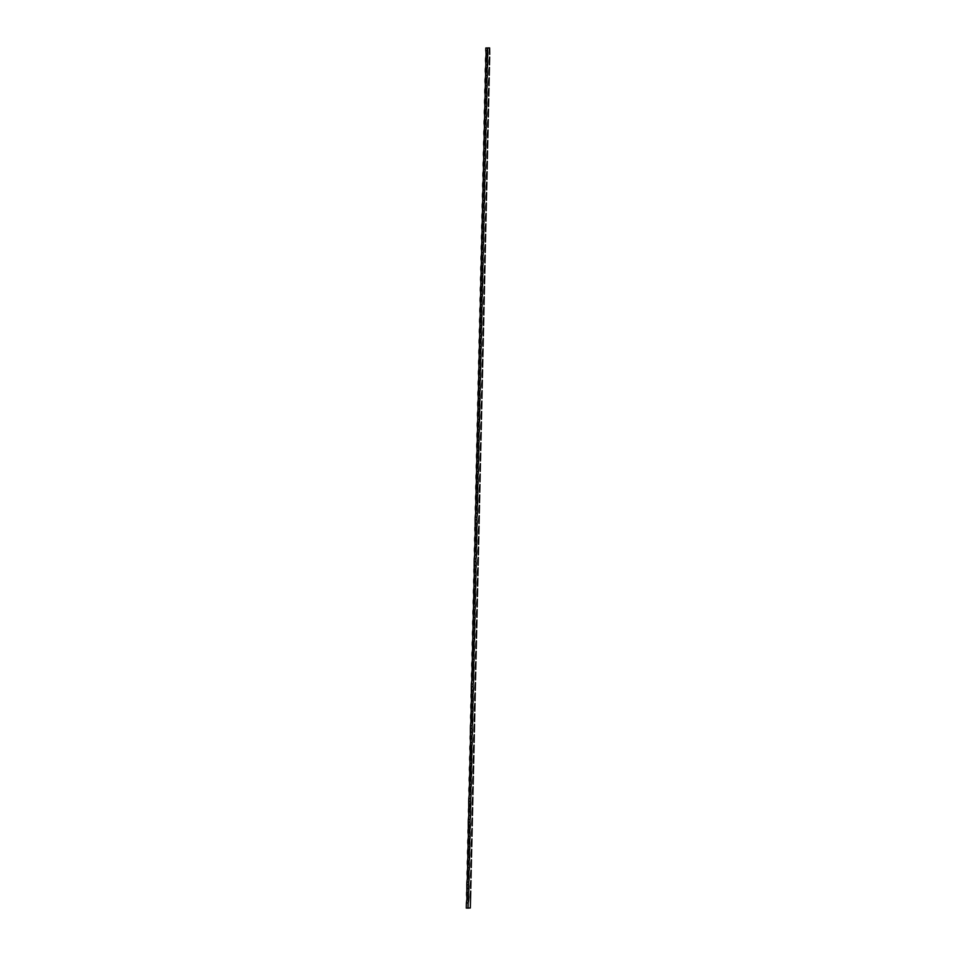 <?xml version="1.0" encoding="UTF-8"?>
<svg xmlns="http://www.w3.org/2000/svg" width="956" height="956" viewBox="0 0 956 956"><rect width="100%" height="100%" fill="white"/><g stroke="black" fill="none" stroke-linecap="round" stroke-linejoin="round"><path stroke-width="1.43" d="M475.682 513.181A10.193 5.557 94.2 0 0 475.347 509.309L477.092 509.44A10.193 5.557 -85.8 0 1 477.438 513.312L475.682 513.181L475.921 502.748A10.193 5.557 94.2 0 0 475.586 498.889L477.331 499.02A10.193 5.557 -85.8 0 1 477.665 502.88L475.921 502.748L476.16 492.328A10.193 5.557 94.2 0 0 475.813 488.456L477.57 488.588A10.193 5.557 -85.8 0 1 477.904 492.46L476.16 492.328L476.399 481.908A10.193 5.557 94.2 0 0 476.052 478.036L477.809 478.167A10.193 5.557 -85.8 0 1 478.143 482.027L476.399 481.908L476.626 471.475A10.193 5.557 94.2 0 0 476.291 467.615L478.036 467.735A10.193 5.557 -85.8 0 1 478.382 471.607L476.626 471.475L476.865 461.055A10.193 5.557 94.2 0 0 476.53 457.183L478.275 457.315A10.193 5.557 -85.8 0 1 478.621 461.186L476.865 461.055L477.104 450.623A10.193 5.557 94.2 0 0 476.769 446.763L478.514 446.894A10.193 5.557 -85.8 0 1 478.848 450.754L477.104 450.623L477.343 440.202A10.193 5.557 94.2 0 0 476.996 436.33L478.753 436.462A10.193 5.557 -85.8 0 1 479.087 440.334L477.343 440.202L477.582 429.782A10.193 5.557 94.2 0 0 477.235 425.91L478.992 426.041A10.193 5.557 -85.8 0 1 479.326 429.901L477.582 429.782L477.809 419.349A10.193 5.557 94.2 0 0 477.474 415.49L479.219 415.609A10.193 5.557 -85.8 0 1 479.565 419.481L477.809 419.349L478.048 408.929A10.193 5.557 94.2 0 0 477.713 405.057L479.458 405.189A10.193 5.557 -85.8 0 1 479.804 409.06L478.048 408.929L478.287 398.497A10.193 5.557 94.2 0 0 477.952 394.637L479.697 394.768A10.193 5.557 -85.8 0 1 480.031 398.628L478.287 398.497L478.526 388.076A10.193 5.557 94.2 0 0 478.179 384.204L479.936 384.336A10.193 5.557 -85.8 0 1 480.27 388.208L478.526 388.076L478.765 377.656A10.193 5.557 94.2 0 0 478.418 373.784L480.175 373.916A10.193 5.557 -85.8 0 1 480.51 377.775L478.765 377.656L478.992 367.224A10.193 5.557 94.2 0 0 478.657 363.364L480.402 363.483A10.193 5.557 -85.8 0 1 480.749 367.355L478.992 367.224L479.231 356.803A10.193 5.557 94.2 0 0 478.896 352.931L480.641 353.063A10.193 5.557 -85.8 0 1 480.988 356.935L479.231 356.803L479.47 346.371A10.193 5.557 94.2 0 0 479.123 342.511L480.88 342.642A10.193 5.557 -85.8 0 1 481.215 346.502L479.47 346.371L479.709 335.95A10.193 5.557 94.2 0 0 479.362 332.079L481.119 332.21A10.193 5.557 -85.8 0 1 481.454 336.082L479.709 335.95L479.948 325.53A10.193 5.557 94.2 0 0 479.601 321.658L481.358 321.79A10.193 5.557 -85.8 0 1 481.693 325.649L479.948 325.53L480.175 315.098A10.193 5.557 94.2 0 0 479.84 311.238L481.585 311.357A10.193 5.557 -85.8 0 1 481.932 315.229L480.175 315.098L480.414 304.677A10.193 5.557 94.2 0 0 480.079 300.805L481.824 300.937A10.193 5.557 -85.8 0 1 482.171 304.809L480.414 304.677L480.653 294.245A10.193 5.557 94.2 0 0 480.306 290.385L482.063 290.516A10.193 5.557 -85.8 0 1 482.398 294.376L480.653 294.245L480.892 283.824A10.193 5.557 94.2 0 0 480.545 279.953L482.302 280.084A10.193 5.557 -85.8 0 1 482.637 283.956L480.892 283.824L481.131 273.404A10.193 5.557 94.2 0 0 480.784 269.532L482.541 269.664A10.193 5.557 -85.8 0 1 482.876 273.536L481.131 273.404L481.358 262.972A10.193 5.557 94.2 0 0 481.023 259.112L482.768 259.231A10.193 5.557 -85.8 0 1 483.115 263.103L481.358 262.972L481.597 252.551A10.193 5.557 94.2 0 0 481.262 248.68L483.007 248.811A10.193 5.557 -85.8 0 1 483.354 252.683L481.597 252.551L481.836 242.131A10.193 5.557 94.2 0 0 481.489 238.259L483.246 238.391A10.193 5.557 -85.8 0 1 483.581 242.25L481.836 242.131L482.075 231.699A10.193 5.557 94.2 0 0 481.728 227.827L483.485 227.958A10.193 5.557 -85.8 0 1 483.82 231.83L482.075 231.699L482.314 221.278A10.193 5.557 94.2 0 0 481.967 217.406L483.724 217.538A10.193 5.557 -85.8 0 1 484.059 221.41L482.314 221.278L482.541 210.846A10.193 5.557 94.2 0 0 482.206 206.986L483.951 207.117A10.193 5.557 -85.8 0 1 484.298 210.977L482.541 210.846L482.78 200.425A10.193 5.557 94.2 0 0 482.445 196.554L484.19 196.685A10.193 5.557 -85.8 0 1 484.537 200.557L482.78 200.425L483.019 190.005A10.193 5.557 94.2 0 0 482.672 186.133L484.429 186.265A10.193 5.557 -85.8 0 1 484.764 190.125L483.019 190.005L483.258 179.573A10.193 5.557 94.2 0 0 482.911 175.713L484.668 175.832A10.193 5.557 -85.8 0 1 485.003 179.704L483.258 179.573L483.497 169.152A10.193 5.557 94.2 0 0 483.15 165.28L484.895 165.412A10.193 5.557 -85.8 0 1 485.242 169.284L483.497 169.152L483.724 158.72A10.193 5.557 94.2 0 0 483.389 154.86L485.134 154.992A10.193 5.557 -85.8 0 1 485.481 158.851L483.724 158.72L483.963 148.299A10.193 5.557 94.2 0 0 483.628 144.428L485.373 144.559A10.193 5.557 -85.8 0 1 485.72 148.431L483.963 148.299L484.202 137.879A10.193 5.557 94.2 0 0 483.856 134.007L485.612 134.139A10.193 5.557 -85.8 0 1 485.947 137.999L484.202 137.879L484.441 127.447A10.193 5.557 94.2 0 0 484.095 123.587L485.851 123.706A10.193 5.557 -85.8 0 1 486.186 127.578L484.441 127.447L484.68 117.026A10.193 5.557 94.2 0 0 484.334 113.155L486.078 113.286A10.193 5.557 -85.8 0 1 486.425 117.158L484.68 117.026L484.907 106.594A10.193 5.557 94.2 0 0 484.573 102.734L486.317 102.866A10.193 5.557 -85.8 0 1 486.664 106.725L484.907 106.594L485.146 96.174A10.193 5.557 94.2 0 0 484.812 92.302L486.556 92.433A10.193 5.557 -85.8 0 1 486.903 96.305L485.146 96.174L485.385 85.753A10.193 5.557 94.2 0 0 485.039 81.881L486.795 82.013A10.193 5.557 -85.8 0 1 487.13 85.873L485.385 85.753L485.624 75.321A10.193 5.557 94.2 0 0 485.278 71.461L487.034 71.581A10.193 5.557 -85.8 0 1 487.369 75.452L485.624 75.321L485.863 64.9A10.193 5.557 94.2 0 0 485.517 61.029L487.261 61.16A10.193 5.557 -85.8 0 1 487.608 65.032L485.863 64.9L486.09 54.468A10.193 5.557 94.2 0 0 485.756 50.608L487.5 50.74A10.193 5.557 -85.8 0 1 487.847 54.6L486.09 54.468L485.815 48.003L489.615 47.931L487.56 48.135L487.536 57.587L487.321 58.555L485.576 58.424L485.517 61.029L487.261 61.16L487.321 58.555L487.608 65.032L487.094 68.975L485.337 68.844L485.278 71.461L487.034 71.581L487.094 68.975L487.369 75.452L486.855 79.408L485.098 79.276L485.039 81.881L486.795 82.013L486.855 79.408L487.13 85.873L486.616 89.828L484.871 89.697L484.812 92.302L486.556 92.433L486.616 89.828L486.903 96.305L486.377 100.249L484.632 100.129L484.573 102.734L486.317 102.866L486.377 100.249L486.664 106.725L486.138 110.681L484.393 110.549L484.334 113.155L486.078 113.286L486.138 110.681L486.425 117.158L485.911 121.101L484.154 120.97L484.095 123.587L485.851 123.706L485.911 121.101L486.186 127.578L485.672 131.534L483.915 131.402L483.856 134.007L485.612 134.139L485.672 131.534L485.947 137.999L485.433 141.954L483.688 141.823L483.628 144.428L485.373 144.559L485.433 141.954L485.72 148.431L485.194 152.374L483.449 152.255L483.389 154.86L485.134 154.992L485.194 152.374L485.481 158.851L484.955 162.807L483.21 162.675L483.15 165.28L484.895 165.412L484.955 162.807L485.242 169.284L484.728 173.227L482.971 173.096L482.911 175.713L484.668 175.832L484.728 173.227L485.003 179.704L484.489 183.66L482.732 183.528L482.672 186.133L484.429 186.265L484.489 183.66L484.764 190.125L484.25 194.08L482.505 193.949L482.445 196.554L484.19 196.685L484.25 194.08L484.537 200.557L484.011 204.5L482.266 204.381L482.206 206.986L483.951 207.117L484.011 204.5L484.298 210.977L483.772 214.933L482.027 214.801L481.967 217.406L483.724 217.538L483.772 214.933L484.059 221.41L483.545 225.353L481.788 225.222L481.728 227.827L483.485 227.958L483.545 225.353L483.82 231.83L483.306 235.785L481.549 235.654L481.489 238.259L483.246 238.391L483.306 235.785L483.581 242.25L483.067 246.206L481.322 246.074L481.262 248.68L483.007 248.811L483.067 246.206L483.354 252.683L482.828 256.626L481.083 256.507L481.023 259.112L482.768 259.231L482.828 256.626L483.115 263.103L482.589 267.059L480.844 266.927L480.784 269.532L482.541 269.664L482.589 267.059L482.876 273.536L482.362 277.479L480.605 277.348L480.545 279.953L482.302 280.084L482.362 277.479L482.637 283.956L482.123 287.911L480.366 287.78L480.306 290.385L482.063 290.516L482.123 287.911L482.398 294.376L481.884 298.332L480.139 298.2L480.079 300.805L481.824 300.937L481.884 298.332L482.171 304.809L481.645 308.752L479.9 308.633L479.84 311.238L481.585 311.357L481.645 308.752L481.932 315.229L481.406 319.185L479.661 319.053L479.601 321.658L481.358 321.79L481.406 319.185L481.693 325.649L481.179 329.605L479.422 329.473L479.362 332.079L481.119 332.21L481.179 329.605L481.454 336.082L480.94 340.037L479.183 339.906L479.123 342.511L480.88 342.642L480.94 340.037L481.215 346.502L480.701 350.458L478.956 350.326L478.896 352.931L480.641 353.063L480.701 350.458L480.988 356.935L480.462 360.878L478.717 360.759L478.657 363.364L480.402 363.483L480.462 360.878L480.749 367.355L480.223 371.31L478.478 371.179L478.418 373.784L480.175 373.916L480.223 371.31L480.51 377.775L479.996 381.731L478.239 381.599L478.179 384.204L479.936 384.336L479.996 381.731L480.27 388.208L479.757 392.163L478 392.032L477.952 394.637L479.697 394.768L479.757 392.163L480.031 398.628L479.518 402.584L477.773 402.452L477.713 405.057L479.458 405.189L479.518 402.584L479.804 409.06L479.279 413.004L477.534 412.873L477.474 415.49L479.219 415.609L479.279 413.004L479.565 419.481L479.052 423.436L477.295 423.305L477.235 425.91L478.992 426.041L479.052 423.436L479.326 429.901L478.813 433.857L477.056 433.725L476.996 436.33L478.753 436.462L478.813 433.857L479.087 440.334L478.574 444.277L476.817 444.158L476.769 446.763L478.514 446.894L478.574 444.277L478.848 450.754L478.335 454.709L476.59 454.578L476.53 457.183L478.275 457.315L478.335 454.709L478.621 461.186L478.096 465.13L476.351 464.998L476.291 467.615L478.036 467.735L478.096 465.13L478.382 471.607L477.869 475.562L476.112 475.431L476.052 478.036L477.809 478.167L477.869 475.562L478.143 482.027L477.63 485.983L475.873 485.851L475.813 488.456L477.57 488.588L477.63 485.983L477.857 493.463L477.391 496.403L475.634 496.284L475.586 498.889L477.331 499.02L477.391 496.403L477.522 504.888L477.152 506.835L475.407 506.704L475.347 509.309L477.092 509.44L477.152 506.835L477.438 513.312L476.913 517.256L475.168 517.124L475.682 513.181L477.438 513.312A10.193 5.557 -85.8 0 1 476.913 517.256L476.853 519.861A10.193 5.557 -85.8 0 1 477.199 523.733L475.443 523.601A10.193 5.557 94.2 0 0 475.108 519.741L476.853 519.861L476.913 517.256L475.168 517.124L475.108 519.741L475.168 517.124A10.193 5.557 94.2 0 0 475.682 513.181M474.738 554.874A10.193 5.557 94.2 0 0 474.403 551.015L476.148 551.146A10.193 5.557 -85.8 0 1 476.494 555.006L474.738 554.874L474.977 544.454A10.193 5.557 94.2 0 0 474.63 540.582L476.387 540.714A10.193 5.557 -85.8 0 1 476.721 544.585L474.977 544.454L475.216 534.034A10.193 5.557 94.2 0 0 474.869 530.162L476.626 530.293A10.193 5.557 -85.8 0 1 476.96 534.153L475.216 534.034L475.108 519.741L476.853 519.861L477.14 521.749L476.685 527.688L474.929 527.557L474.869 530.162L476.626 530.293L476.685 527.688L476.805 536.161L476.447 538.109L474.69 537.977L474.63 540.582L476.387 540.714L476.447 538.109L476.721 544.585L476.208 548.529L474.451 548.409L474.403 551.015L476.148 551.146L476.208 548.529L476.494 555.006L475.969 558.961L474.224 558.83L474.738 554.874L476.494 555.006A10.193 5.557 -85.8 0 1 475.969 558.961L475.909 561.566A10.193 5.557 -85.8 0 1 476.255 565.438L474.499 565.307A10.193 5.557 94.2 0 0 474.164 561.435L475.909 561.566L475.969 558.961L474.224 558.83L474.164 561.435L474.224 558.83A10.193 5.557 94.2 0 0 474.738 554.874M471.894 679.979A10.193 5.557 94.2 0 0 471.559 676.107L473.304 676.239A10.193 5.557 -85.8 0 1 473.65 680.11L471.894 679.979L472.133 669.558A10.193 5.557 94.2 0 0 471.798 665.687L473.543 665.818A10.193 5.557 -85.8 0 1 473.889 669.678L472.133 669.558L472.372 659.126A10.193 5.557 94.2 0 0 472.037 655.266L473.782 655.386A10.193 5.557 -85.8 0 1 474.128 659.258L472.372 659.126L472.611 648.706A10.193 5.557 94.2 0 0 472.264 644.834L474.021 644.965A10.193 5.557 -85.8 0 1 474.355 648.837L472.611 648.706L472.85 638.273A10.193 5.557 94.2 0 0 472.503 634.414L474.26 634.545A10.193 5.557 -85.8 0 1 474.594 638.405L472.85 638.273L473.077 627.853A10.193 5.557 94.2 0 0 472.742 623.981L474.487 624.113A10.193 5.557 -85.8 0 1 474.833 627.984L473.077 627.853L473.316 617.433A10.193 5.557 94.2 0 0 472.981 613.561L474.726 613.692A10.193 5.557 -85.8 0 1 475.072 617.564L473.316 617.433L473.555 607A10.193 5.557 94.2 0 0 473.22 603.14L474.965 603.26A10.193 5.557 -85.8 0 1 475.311 607.132L473.555 607L473.794 596.58A10.193 5.557 94.2 0 0 473.447 592.708L475.204 592.84A10.193 5.557 -85.8 0 1 475.538 596.711L473.794 596.58L474.033 586.159A10.193 5.557 94.2 0 0 473.686 582.288L475.443 582.419A10.193 5.557 -85.8 0 1 475.777 586.279L474.033 586.159L474.26 575.727A10.193 5.557 94.2 0 0 473.925 571.855L475.67 571.987A10.193 5.557 -85.8 0 1 476.016 575.859L474.26 575.727L474.164 561.435L475.909 561.566L476.243 564.434L475.73 569.382L473.985 569.25L473.925 571.855L475.67 571.987L475.73 569.382L476.016 575.859L475.502 579.814L473.746 579.683L473.686 582.288L475.443 582.419L475.502 579.814L475.777 586.279L475.263 590.234L473.507 590.103L473.447 592.708L475.204 592.84L475.263 590.234L475.228 599.699L475.024 600.655L473.28 600.535L473.22 603.14L474.965 603.26L475.024 600.655L475.311 607.132L474.785 611.087L473.041 610.956L472.981 613.561L474.726 613.692L474.785 611.087L475.072 617.564L474.546 621.508L472.802 621.376L472.742 623.981L474.487 624.113L474.546 621.508L474.833 627.984L474.319 631.94L472.563 631.808L472.503 634.414L474.26 634.545L474.319 631.94L474.594 638.405L474.08 642.36L472.324 642.229L472.264 644.834L474.021 644.965L474.08 642.36L474.045 651.825L473.841 652.781L472.097 652.661L472.037 655.266L473.782 655.386L473.841 652.781L474.128 659.258L473.602 663.213L471.858 663.082L471.798 665.687L473.543 665.818L473.602 663.213L473.579 672.677L473.363 673.633L471.619 673.502L471.559 676.107L473.304 676.239L473.363 673.633L473.495 682.118L473.136 684.066L471.38 683.934L471.894 679.979L473.65 680.11A10.193 5.557 -85.8 0 1 473.136 684.066L473.077 686.671A10.193 5.557 -85.8 0 1 473.411 690.531L471.666 690.399A10.193 5.557 94.2 0 0 471.32 686.539L473.077 686.671L473.136 684.066L471.38 683.934L471.32 686.539L471.38 683.934A10.193 5.557 94.2 0 0 471.894 679.979M470.95 721.684A10.193 5.557 94.2 0 0 470.615 717.813L472.36 717.944A10.193 5.557 -85.8 0 1 472.706 721.804L470.95 721.684L471.189 711.252A10.193 5.557 94.2 0 0 470.854 707.392L472.599 707.512A10.193 5.557 -85.8 0 1 472.945 711.384L471.189 711.252L471.428 700.832A10.193 5.557 94.2 0 0 471.081 696.96L472.838 697.091A10.193 5.557 -85.8 0 1 473.172 700.963L471.428 700.832L471.32 686.539L473.077 686.671L473.351 688.547L472.897 694.486L471.141 694.355L471.081 696.96L472.838 697.091L472.897 694.486L473.017 702.959L472.658 704.907L470.914 704.775L470.854 707.392L472.599 707.512L472.658 704.907L472.945 711.384L472.419 715.339L470.675 715.207L470.615 717.813L472.36 717.944L472.419 715.339L472.395 724.803L472.18 725.759L470.436 725.628L470.95 721.684L472.706 721.804A10.193 5.557 -85.8 0 1 472.18 725.759L472.121 728.364A10.193 5.557 -85.8 0 1 472.467 732.236L470.722 732.105A10.193 5.557 94.2 0 0 470.376 728.233L472.121 728.364L472.18 725.759L470.436 725.628L470.376 728.233L470.436 725.628A10.193 5.557 94.2 0 0 470.95 721.684M469.3 794.651A10.193 5.557 94.2 0 0 468.954 790.791L470.711 790.923A10.193 5.557 -85.8 0 1 471.045 794.783L469.3 794.651L469.539 784.231A10.193 5.557 94.2 0 0 469.193 780.359L470.938 780.49A10.193 5.557 -85.8 0 1 471.284 784.362L469.539 784.231L469.766 773.81A10.193 5.557 94.2 0 0 469.432 769.938L471.177 770.07A10.193 5.557 -85.8 0 1 471.523 773.93L469.766 773.81L470.005 763.378A10.193 5.557 94.2 0 0 469.671 759.518L471.416 759.638A10.193 5.557 -85.8 0 1 471.762 763.509L470.005 763.378L470.244 752.958A10.193 5.557 94.2 0 0 469.898 749.086L471.655 749.217A10.193 5.557 -85.8 0 1 471.989 753.089L470.244 752.958L470.483 742.525A10.193 5.557 94.2 0 0 470.137 738.665L471.894 738.797A10.193 5.557 -85.8 0 1 472.228 742.657L470.483 742.525L470.376 728.233L472.121 728.364L472.467 732.236L471.953 736.192L470.197 736.06L470.137 738.665L471.894 738.797L471.953 736.192L472.228 742.657L471.714 746.612L469.958 746.481L469.898 749.086L471.655 749.217L471.714 746.612L471.678 756.077L471.475 757.033L469.731 756.901L469.671 759.518L471.416 759.638L471.475 757.033L471.762 763.509L471.236 767.465L469.492 767.333L469.432 769.938L471.177 770.07L471.236 767.465L471.212 776.929L470.997 777.885L469.253 777.754L469.193 780.359L470.938 780.49L470.997 777.885L471.284 784.362L470.77 788.306L469.014 788.186L468.954 790.791L470.711 790.923L470.77 788.306L470.997 795.786L470.531 798.738L468.775 798.607L469.3 794.651L471.045 794.783A10.193 5.557 -85.8 0 1 470.531 798.738L470.471 801.343A10.193 5.557 -85.8 0 1 470.806 805.215L469.061 805.083A10.193 5.557 94.2 0 0 468.715 801.212L470.471 801.343L470.531 798.738L468.775 798.607L468.715 801.212L468.775 798.607A10.193 5.557 94.2 0 0 469.3 794.651M468.822 815.504A10.193 5.557 94.2 0 0 468.488 811.644L470.233 811.764A10.193 5.557 -85.8 0 1 470.579 815.635L468.822 815.504L468.715 801.212L470.471 801.343L470.639 802.263L470.292 809.158L468.548 809.027L468.488 811.644L470.233 811.764L470.292 809.158L470.579 815.635L470.053 819.591L468.309 819.459L468.822 815.504L470.579 815.635A10.193 5.557 -85.8 0 1 470.053 819.591L469.994 822.196A10.193 5.557 -85.8 0 1 470.34 826.056L468.583 825.936A10.193 5.557 94.2 0 0 468.249 822.064L469.994 822.196L470.053 819.591L468.309 819.459L468.249 822.064L468.309 819.459A10.193 5.557 94.2 0 0 468.822 815.504M467.4 878.062A10.193 5.557 94.2 0 0 467.066 874.19L468.81 874.322A10.193 5.557 -85.8 0 1 469.157 878.182L467.4 878.062L467.639 867.63A10.193 5.557 94.2 0 0 467.305 863.77L469.049 863.889A10.193 5.557 -85.8 0 1 469.396 867.761L467.639 867.63L467.878 857.209A10.193 5.557 94.2 0 0 467.532 853.338L469.288 853.469A10.193 5.557 -85.8 0 1 469.623 857.341L467.878 857.209L468.117 846.777A10.193 5.557 94.2 0 0 467.771 842.917L469.527 843.049A10.193 5.557 -85.8 0 1 469.862 846.908L468.117 846.777L468.356 836.357A10.193 5.557 94.2 0 0 468.01 832.485L469.755 832.616A10.193 5.557 -85.8 0 1 470.101 836.488L468.356 836.357L468.249 822.064L469.994 822.196L470.161 823.116L469.814 830.011L468.07 829.88L468.01 832.485L469.755 832.616L469.814 830.011L470.101 836.488L469.587 840.432L467.831 840.312L467.771 842.917L469.527 843.049L469.587 840.432L469.862 846.908L469.348 850.864L467.592 850.732L467.532 853.338L469.288 853.469L469.348 850.864L469.48 859.336L469.109 861.284L467.365 861.153L467.305 863.77L469.049 863.889L469.109 861.284L469.396 867.761L468.87 871.717L467.125 871.585L467.066 874.19L468.81 874.322L468.87 871.717L468.846 881.181L468.631 882.137L466.887 882.006L467.4 878.062L469.157 878.182A10.193 5.557 -85.8 0 1 468.631 882.137L468.571 884.742A10.193 5.557 -85.8 0 1 468.918 888.614L467.173 888.483A10.193 5.557 94.2 0 0 466.827 884.611L468.571 884.742L468.631 882.137L466.887 882.006L466.827 884.611L466.887 882.006A10.193 5.557 94.2 0 0 467.4 878.062M466.934 898.903A10.193 5.557 94.2 0 0 466.588 895.043L468.344 895.175A10.193 5.557 -85.8 0 1 468.679 899.034L466.934 898.903L466.827 884.611L468.571 884.742L468.918 888.614L468.404 892.557L466.648 892.438L466.588 895.043L468.344 895.175L468.404 892.557L468.368 902.022L468.165 902.99L466.409 902.858L466.934 898.903L468.679 899.034A10.193 5.557 -85.8 0 1 468.165 902.99L468.046 908.2L468.165 902.99L466.409 902.858L466.289 908.069L466.409 902.858A10.193 5.557 94.2 0 0 466.934 898.903M466.289 908.069L470.34 907.973L470.543 898.855L470.34 907.973L466.289 908.069M479.769 492.28L479.948 484.453A10.193 5.557 -85.8 0 0 479.769 492.28M479.53 502.701L479.709 494.885A10.193 5.557 -85.8 0 0 479.53 502.701M480.247 471.428L480.414 463.612A10.193 5.557 -85.8 0 0 480.247 471.428M478.825 533.974L479.004 526.159A10.193 5.557 -85.8 0 0 478.825 533.974M478.586 544.406L478.765 536.579A10.193 5.557 -85.8 0 0 478.586 544.406M479.291 513.121L479.47 505.306A10.193 5.557 -85.8 0 0 479.291 513.121M481.657 408.869L481.836 401.054A10.193 5.557 -85.8 0 0 481.657 408.869M481.43 419.302L481.597 411.486A10.193 5.557 -85.8 0 0 481.43 419.302M482.135 388.028L482.314 380.201A10.193 5.557 -85.8 0 0 482.135 388.028M480.713 450.575L480.892 442.759A10.193 5.557 -85.8 0 0 480.713 450.575M481.191 429.722L481.37 421.907A10.193 5.557 -85.8 0 0 481.191 429.722M475.98 659.078L476.16 651.263A10.193 5.557 -85.8 0 0 475.98 659.078M475.741 669.499L475.921 661.683A10.193 5.557 -85.8 0 0 475.741 669.499M476.458 638.226L476.638 630.41A10.193 5.557 -85.8 0 0 476.458 638.226M475.036 700.784L475.216 692.957A10.193 5.557 -85.8 0 0 475.036 700.784M474.797 711.204L474.977 703.389A10.193 5.557 -85.8 0 0 474.797 711.204M475.514 679.931L475.694 672.104A10.193 5.557 -85.8 0 0 475.514 679.931M477.88 575.679L478.048 567.852A10.193 5.557 -85.8 0 0 477.88 575.679M477.642 586.1L477.821 578.284A10.193 5.557 -85.8 0 0 477.642 586.1M478.347 554.827L478.526 547.011A10.193 5.557 -85.8 0 0 478.347 554.827M476.925 617.373L477.104 609.558A10.193 5.557 -85.8 0 0 476.925 617.373M477.403 596.532L477.582 588.705A10.193 5.557 -85.8 0 0 477.403 596.532M487.345 158.672L487.512 150.857A10.193 5.557 -85.8 0 0 487.345 158.672M487.106 169.093L487.285 161.277A10.193 5.557 -85.8 0 0 487.106 169.093M487.811 137.819L487.99 130.004A10.193 5.557 -85.8 0 0 487.811 137.819M486.389 200.378L486.568 192.55A10.193 5.557 -85.8 0 0 486.389 200.378M486.162 210.798L486.329 202.983A10.193 5.557 -85.8 0 0 486.162 210.798M486.867 179.525L487.046 171.71A10.193 5.557 -85.8 0 0 486.867 179.525M489.233 75.273L489.412 67.458A10.193 5.557 -85.8 0 0 489.233 75.273M488.994 85.693L489.173 77.878A10.193 5.557 -85.8 0 0 488.994 85.693M489.711 54.42L489.615 47.931L485.815 48.003L485.756 50.608L487.5 50.74L487.56 48.135L485.815 48.003L489.615 47.931A10.193 5.557 -85.8 0 0 489.711 54.42M488.289 116.967L488.468 109.151A10.193 5.557 -85.8 0 0 488.289 116.967M488.755 96.126L488.934 88.299A10.193 5.557 -85.8 0 0 488.755 96.126M483.557 325.47L483.736 317.655A10.193 5.557 -85.8 0 0 483.557 325.47M483.318 335.903L483.497 328.075A10.193 5.557 -85.8 0 0 483.318 335.903M484.023 304.629L484.202 296.802A10.193 5.557 -85.8 0 0 484.023 304.629M482.613 367.176L482.78 359.36A10.193 5.557 -85.8 0 0 482.613 367.176M483.079 346.323L483.258 338.508A10.193 5.557 -85.8 0 0 483.079 346.323M485.445 242.071L485.624 234.256A10.193 5.557 -85.8 0 0 485.445 242.071M485.206 252.504L485.385 244.676A10.193 5.557 -85.8 0 0 485.206 252.504M485.923 221.218L486.102 213.403A10.193 5.557 -85.8 0 0 485.923 221.218M484.501 283.777L484.68 275.949A10.193 5.557 -85.8 0 0 484.501 283.777M484.979 262.924L485.146 255.109A10.193 5.557 -85.8 0 0 484.979 262.924M470.782 888.435L470.961 880.607A10.193 5.557 -85.8 0 0 470.782 888.435M473.375 773.751L473.555 765.935A10.193 5.557 -85.8 0 0 473.375 773.751M472.909 794.603L473.089 786.788A10.193 5.557 -85.8 0 0 472.909 794.603M474.331 732.057L474.511 724.23A10.193 5.557 -85.8 0 0 474.331 732.057M473.853 752.898L474.033 745.083A10.193 5.557 -85.8 0 0 473.853 752.898M471.487 857.15L471.666 849.334A10.193 5.557 -85.8 0 0 471.487 857.15M471.248 867.582L471.428 859.767A10.193 5.557 -85.8 0 0 471.248 867.582M472.431 815.456L472.611 807.641A10.193 5.557 -85.8 0 0 472.431 815.456M471.965 836.309L472.145 828.482A10.193 5.557 -85.8 0 0 471.965 836.309M470.543 898.855L470.722 891.04A10.193 5.557 -85.8 0 0 470.543 898.855M471.021 878.002L471.189 870.187A10.193 5.557 -85.8 0 0 471.021 878.002M471.726 846.729L471.906 838.914A10.193 5.557 -85.8 0 0 471.726 846.729M472.204 825.876L472.372 818.061A10.193 5.557 -85.8 0 0 472.204 825.876M472.67 805.024L472.85 797.208A10.193 5.557 -85.8 0 0 472.67 805.024M473.148 784.183L473.328 776.356A10.193 5.557 -85.8 0 0 473.148 784.183M473.614 763.33L473.794 755.515A10.193 5.557 -85.8 0 0 473.614 763.33M474.092 742.477L474.272 734.662A10.193 5.557 -85.8 0 0 474.092 742.477M474.558 721.625L474.738 713.809A10.193 5.557 -85.8 0 0 474.558 721.625M475.275 690.352L475.455 682.536A10.193 5.557 -85.8 0 0 475.275 690.352M476.219 648.658L476.399 640.831A10.193 5.557 -85.8 0 0 476.219 648.658M476.697 627.805L476.877 619.978A10.193 5.557 -85.8 0 0 476.697 627.805M477.164 606.952L477.343 599.137A10.193 5.557 -85.8 0 0 477.164 606.952M478.108 565.247L478.287 557.432A10.193 5.557 -85.8 0 0 478.108 565.247M479.064 523.553L479.231 515.738A10.193 5.557 -85.8 0 0 479.064 523.553M480.008 481.848L480.187 474.033A10.193 5.557 -85.8 0 0 480.008 481.848M480.474 460.995L480.653 453.18A10.193 5.557 -85.8 0 0 480.474 460.995M480.952 440.154L481.131 432.327A10.193 5.557 -85.8 0 0 480.952 440.154M481.896 398.449L482.075 390.634A10.193 5.557 -85.8 0 0 481.896 398.449M482.374 377.596L482.553 369.781A10.193 5.557 -85.8 0 0 482.374 377.596M482.84 356.755L483.019 348.928A10.193 5.557 -85.8 0 0 482.84 356.755M483.796 315.05L483.963 307.235A10.193 5.557 -85.8 0 0 483.796 315.05M484.262 294.197L484.441 286.382A10.193 5.557 -85.8 0 0 484.262 294.197M484.74 273.344L484.919 265.529A10.193 5.557 -85.8 0 0 484.74 273.344M485.684 231.651L485.863 223.824A10.193 5.557 -85.8 0 0 485.684 231.651M486.628 189.945L486.807 182.13A10.193 5.557 -85.8 0 0 486.628 189.945M487.572 148.252L487.751 140.424A10.193 5.557 -85.8 0 0 487.572 148.252M488.05 127.399L488.229 119.584A10.193 5.557 -85.8 0 0 488.05 127.399M488.528 106.546L488.695 98.731A10.193 5.557 -85.8 0 0 488.528 106.546M489.472 64.841L489.651 57.025A10.193 5.557 -85.8 0 0 489.472 64.841M486.09 54.468L487.847 54.6A10.193 5.557 -85.8 0 1 487.321 58.555L485.576 58.424A10.193 5.557 94.2 0 0 486.09 54.468M485.863 64.9L487.608 65.032A10.193 5.557 -85.8 0 1 487.094 68.975L485.337 68.844A10.193 5.557 94.2 0 0 485.863 64.9M468.117 846.777L469.862 846.908A10.193 5.557 -85.8 0 1 469.348 850.864L467.592 850.732A10.193 5.557 94.2 0 0 468.117 846.777M467.878 857.209L469.623 857.341A10.193 5.557 -85.8 0 1 469.109 861.284L467.365 861.153A10.193 5.557 94.2 0 0 467.878 857.209M468.583 825.936L470.34 826.056A10.193 5.557 -85.8 0 1 469.814 830.011L468.07 829.88A10.193 5.557 94.2 0 0 468.583 825.936M468.356 836.357L470.101 836.488A10.193 5.557 -85.8 0 1 469.587 840.432L467.831 840.312A10.193 5.557 94.2 0 0 468.356 836.357M467.173 888.483L468.918 888.614A10.193 5.557 -85.8 0 1 468.404 892.557L466.648 892.438A10.193 5.557 94.2 0 0 467.173 888.483M467.639 867.63L469.396 867.761A10.193 5.557 -85.8 0 1 468.87 871.717L467.125 871.585A10.193 5.557 94.2 0 0 467.639 867.63M470.005 763.378L471.762 763.509A10.193 5.557 -85.8 0 1 471.236 767.465L469.492 767.333A10.193 5.557 94.2 0 0 470.005 763.378M469.766 773.81L471.523 773.93A10.193 5.557 -85.8 0 1 470.997 777.885L469.253 777.754A10.193 5.557 94.2 0 0 469.766 773.81M470.483 742.525L472.228 742.657A10.193 5.557 -85.8 0 1 471.714 746.612L469.958 746.481A10.193 5.557 94.2 0 0 470.483 742.525M470.244 752.958L471.989 753.089A10.193 5.557 -85.8 0 1 471.475 757.033L469.731 756.901A10.193 5.557 94.2 0 0 470.244 752.958M469.061 805.083L470.806 805.215A10.193 5.557 -85.8 0 1 470.292 809.158L468.548 809.027A10.193 5.557 94.2 0 0 469.061 805.083M469.539 784.231L471.284 784.362A10.193 5.557 -85.8 0 1 470.77 788.306L469.014 788.186A10.193 5.557 94.2 0 0 469.539 784.231M480.653 294.245L482.398 294.376A10.193 5.557 -85.8 0 1 481.884 298.332L480.139 298.2A10.193 5.557 94.2 0 0 480.653 294.245M480.892 283.824L482.637 283.956A10.193 5.557 -85.8 0 1 482.123 287.911L480.366 287.78A10.193 5.557 94.2 0 0 480.892 283.824M480.175 315.098L481.932 315.229A10.193 5.557 -85.8 0 1 481.406 319.185L479.661 319.053A10.193 5.557 94.2 0 0 480.175 315.098M480.414 304.677L482.171 304.809A10.193 5.557 -85.8 0 1 481.645 308.752L479.9 308.633A10.193 5.557 94.2 0 0 480.414 304.677M481.597 252.551L483.354 252.683A10.193 5.557 -85.8 0 1 482.828 256.626L481.083 256.507A10.193 5.557 94.2 0 0 481.597 252.551M481.836 242.131L483.581 242.25A10.193 5.557 -85.8 0 1 483.067 246.206L481.322 246.074A10.193 5.557 94.2 0 0 481.836 242.131M481.131 273.404L482.876 273.536A10.193 5.557 -85.8 0 1 482.362 277.479L480.605 277.348A10.193 5.557 94.2 0 0 481.131 273.404M481.358 262.972L483.115 263.103A10.193 5.557 -85.8 0 1 482.589 267.059L480.844 266.927A10.193 5.557 94.2 0 0 481.358 262.972M478.765 377.656L480.51 377.775A10.193 5.557 -85.8 0 1 479.996 381.731L478.239 381.599A10.193 5.557 94.2 0 0 478.765 377.656M478.992 367.224L480.749 367.355A10.193 5.557 -85.8 0 1 480.223 371.31L478.478 371.179A10.193 5.557 94.2 0 0 478.992 367.224M478.287 398.497L480.031 398.628A10.193 5.557 -85.8 0 1 479.518 402.584L477.773 402.452A10.193 5.557 94.2 0 0 478.287 398.497M478.526 388.076L480.27 388.208A10.193 5.557 -85.8 0 1 479.757 392.163L478 392.032A10.193 5.557 94.2 0 0 478.526 388.076M479.709 335.95L481.454 336.082A10.193 5.557 -85.8 0 1 480.94 340.037L479.183 339.906A10.193 5.557 94.2 0 0 479.709 335.95M479.948 325.53L481.693 325.649A10.193 5.557 -85.8 0 1 481.179 329.605L479.422 329.473A10.193 5.557 94.2 0 0 479.948 325.53M479.231 356.803L480.988 356.935A10.193 5.557 -85.8 0 1 480.462 360.878L478.717 360.759A10.193 5.557 94.2 0 0 479.231 356.803M479.47 346.371L481.215 346.502A10.193 5.557 -85.8 0 1 480.701 350.458L478.956 350.326A10.193 5.557 94.2 0 0 479.47 346.371M484.441 127.447L486.186 127.578A10.193 5.557 -85.8 0 1 485.672 131.534L483.915 131.402A10.193 5.557 94.2 0 0 484.441 127.447M484.68 117.026L486.425 117.158A10.193 5.557 -85.8 0 1 485.911 121.101L484.154 120.97A10.193 5.557 94.2 0 0 484.68 117.026M483.963 148.299L485.72 148.431A10.193 5.557 -85.8 0 1 485.194 152.374L483.449 152.255A10.193 5.557 94.2 0 0 483.963 148.299M484.202 137.879L485.947 137.999A10.193 5.557 -85.8 0 1 485.433 141.954L483.688 141.823A10.193 5.557 94.2 0 0 484.202 137.879M485.385 85.753L487.13 85.873A10.193 5.557 -85.8 0 1 486.616 89.828L484.871 89.697A10.193 5.557 94.2 0 0 485.385 85.753M485.624 75.321L487.369 75.452A10.193 5.557 -85.8 0 1 486.855 79.408L485.098 79.276A10.193 5.557 94.2 0 0 485.624 75.321M484.907 106.594L486.664 106.725A10.193 5.557 -85.8 0 1 486.138 110.681L484.393 110.549A10.193 5.557 94.2 0 0 484.907 106.594M485.146 96.174L486.903 96.305A10.193 5.557 -85.8 0 1 486.377 100.249L484.632 100.129A10.193 5.557 94.2 0 0 485.146 96.174M482.541 210.846L484.298 210.977A10.193 5.557 -85.8 0 1 483.772 214.933L482.027 214.801A10.193 5.557 94.2 0 0 482.541 210.846M482.78 200.425L484.537 200.557A10.193 5.557 -85.8 0 1 484.011 204.5L482.266 204.381A10.193 5.557 94.2 0 0 482.78 200.425M482.075 231.699L483.82 231.83A10.193 5.557 -85.8 0 1 483.306 235.785L481.549 235.654A10.193 5.557 94.2 0 0 482.075 231.699M482.314 221.278L484.059 221.41A10.193 5.557 -85.8 0 1 483.545 225.353L481.788 225.222A10.193 5.557 94.2 0 0 482.314 221.278M483.497 169.152L485.242 169.284A10.193 5.557 -85.8 0 1 484.728 173.227L482.971 173.096A10.193 5.557 94.2 0 0 483.497 169.152M483.724 158.72L485.481 158.851A10.193 5.557 -85.8 0 1 484.955 162.807L483.21 162.675A10.193 5.557 94.2 0 0 483.724 158.72M483.019 190.005L484.764 190.125A10.193 5.557 -85.8 0 1 484.25 194.08L482.505 193.949A10.193 5.557 94.2 0 0 483.019 190.005M483.258 179.573L485.003 179.704A10.193 5.557 -85.8 0 1 484.489 183.66L482.732 183.528A10.193 5.557 94.2 0 0 483.258 179.573M473.077 627.853L474.833 627.984A10.193 5.557 -85.8 0 1 474.319 631.94L472.563 631.808A10.193 5.557 94.2 0 0 473.077 627.853M473.316 617.433L475.072 617.564A10.193 5.557 -85.8 0 1 474.546 621.508L472.802 621.376A10.193 5.557 94.2 0 0 473.316 617.433M472.611 648.706L474.355 648.837A10.193 5.557 -85.8 0 1 473.841 652.781L472.097 652.661A10.193 5.557 94.2 0 0 472.611 648.706M472.85 638.273L474.594 638.405A10.193 5.557 -85.8 0 1 474.08 642.36L472.324 642.229A10.193 5.557 94.2 0 0 472.85 638.273M474.033 586.159L475.777 586.279A10.193 5.557 -85.8 0 1 475.263 590.234L473.507 590.103A10.193 5.557 94.2 0 0 474.033 586.159M474.26 575.727L476.016 575.859A10.193 5.557 -85.8 0 1 475.502 579.814L473.746 579.683A10.193 5.557 94.2 0 0 474.26 575.727M473.555 607L475.311 607.132A10.193 5.557 -85.8 0 1 474.785 611.087L473.041 610.956A10.193 5.557 94.2 0 0 473.555 607M473.794 596.58L475.538 596.711A10.193 5.557 -85.8 0 1 475.024 600.655L473.28 600.535A10.193 5.557 94.2 0 0 473.794 596.58M471.189 711.252L472.945 711.384A10.193 5.557 -85.8 0 1 472.419 715.339L470.675 715.207A10.193 5.557 94.2 0 0 471.189 711.252M471.428 700.832L473.172 700.963A10.193 5.557 -85.8 0 1 472.658 704.907L470.914 704.775A10.193 5.557 94.2 0 0 471.428 700.832M470.722 732.105L472.467 732.236A10.193 5.557 -85.8 0 1 471.953 736.192L470.197 736.06A10.193 5.557 94.2 0 0 470.722 732.105M472.133 669.558L473.889 669.678A10.193 5.557 -85.8 0 1 473.363 673.633L471.619 673.502A10.193 5.557 94.2 0 0 472.133 669.558M472.372 659.126L474.128 659.258A10.193 5.557 -85.8 0 1 473.602 663.213L471.858 663.082A10.193 5.557 94.2 0 0 472.372 659.126M471.666 690.399L473.411 690.531A10.193 5.557 -85.8 0 1 472.897 694.486L471.141 694.355A10.193 5.557 94.2 0 0 471.666 690.399M476.865 461.055L478.621 461.186A10.193 5.557 -85.8 0 1 478.096 465.13L476.351 464.998A10.193 5.557 94.2 0 0 476.865 461.055M477.104 450.623L478.848 450.754A10.193 5.557 -85.8 0 1 478.335 454.709L476.59 454.578A10.193 5.557 94.2 0 0 477.104 450.623M476.399 481.908L478.143 482.027A10.193 5.557 -85.8 0 1 477.63 485.983L475.873 485.851A10.193 5.557 94.2 0 0 476.399 481.908M476.626 471.475L478.382 471.607A10.193 5.557 -85.8 0 1 477.869 475.562L476.112 475.431A10.193 5.557 94.2 0 0 476.626 471.475M477.809 419.349L479.565 419.481A10.193 5.557 -85.8 0 1 479.052 423.436L477.295 423.305A10.193 5.557 94.2 0 0 477.809 419.349M478.048 408.929L479.804 409.06A10.193 5.557 -85.8 0 1 479.279 413.004L477.534 412.873A10.193 5.557 94.2 0 0 478.048 408.929M477.343 440.202L479.087 440.334A10.193 5.557 -85.8 0 1 478.574 444.277L476.817 444.158A10.193 5.557 94.2 0 0 477.343 440.202M477.582 429.782L479.326 429.901A10.193 5.557 -85.8 0 1 478.813 433.857L477.056 433.725A10.193 5.557 94.2 0 0 477.582 429.782M474.977 544.454L476.721 544.585A10.193 5.557 -85.8 0 1 476.208 548.529L474.451 548.409A10.193 5.557 94.2 0 0 474.977 544.454M475.216 534.034L476.96 534.153A10.193 5.557 -85.8 0 1 476.447 538.109L474.69 537.977A10.193 5.557 94.2 0 0 475.216 534.034M474.499 565.307L476.255 565.438A10.193 5.557 -85.8 0 1 475.73 569.382L473.985 569.25A10.193 5.557 94.2 0 0 474.499 565.307M475.921 502.748L477.665 502.88A10.193 5.557 -85.8 0 1 477.152 506.835L475.407 506.704A10.193 5.557 94.2 0 0 475.921 502.748M476.16 492.328L477.904 492.46A10.193 5.557 -85.8 0 1 477.391 496.403L475.634 496.284A10.193 5.557 94.2 0 0 476.16 492.328M475.443 523.601L477.199 523.733A10.193 5.557 -85.8 0 1 476.685 527.688L474.929 527.557A10.193 5.557 94.2 0 0 475.443 523.601"/></g></svg>
